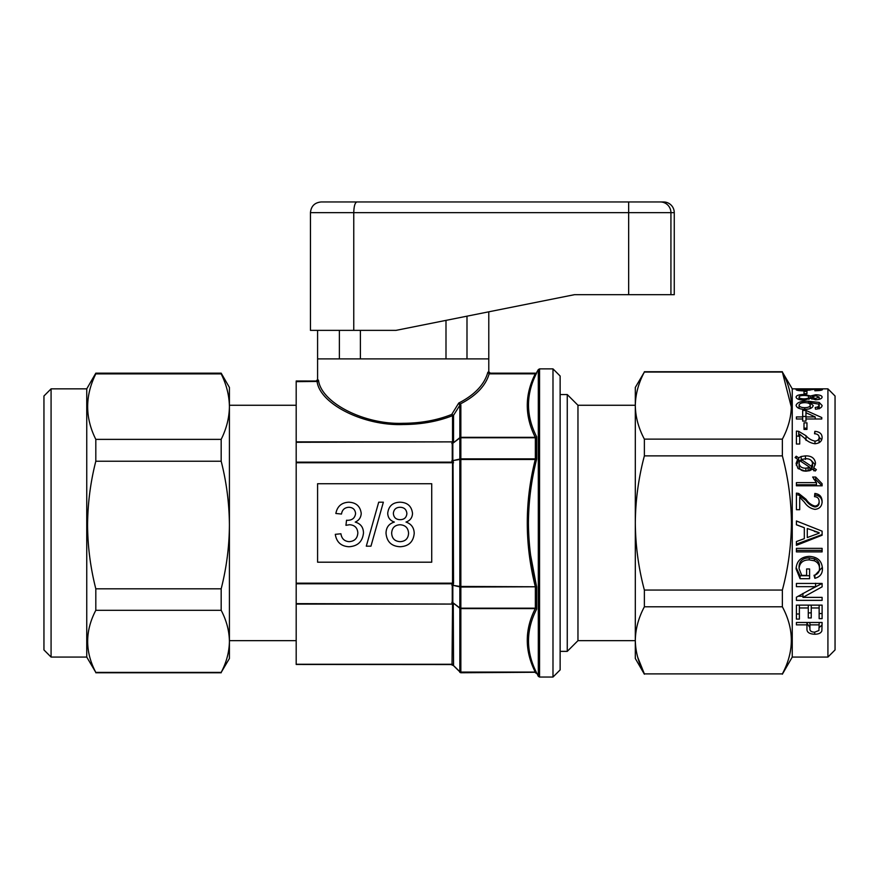 <?xml version="1.0" encoding="UTF-8"?>
<svg xmlns="http://www.w3.org/2000/svg" width="879" height="879" viewBox="0 0 879 879"><rect width="100%" height="100%" fill="white"/><g stroke="black" fill="none" stroke-linecap="round" stroke-linejoin="round"><path stroke-width="1.32" d="M827.919 388.848L827.919 657.074L835.05 649.933L835.05 395.989L827.919 388.848L792.254 388.848L782.365 372.037C794.308 394.341 794.308 416.701 782.365 439.126L782.365 455.871C788.232 477.978 791.254 500.349 791.43 522.961C791.21 545.859 788.199 568.219 782.365 590.051L782.365 606.796C794.308 629.089 794.308 651.46 782.365 673.885L644.373 673.885C638.517 662.909 635.506 651.724 635.308 640.341C635.506 628.935 638.528 617.75 644.373 606.796L644.373 590.051C638.55 568.219 635.528 545.859 635.308 522.961C635.484 500.349 638.506 477.978 644.373 455.871L644.373 439.126C638.517 428.15 635.506 416.965 635.308 405.582C635.506 394.177 638.528 383.002 644.373 372.037L635.308 387.43L635.308 658.492L644.373 674.193M822.107 551.902L822.107 548.353L796.418 548.353L796.418 551.902L822.107 551.902M809.592 578.701L809.592 568.955L806.625 568.955L806.625 575.393L801.758 575.393L799.055 568.603C799.582 562.813 802.988 559.901 809.273 559.879L814.394 560.802C817.833 562.351 819.525 564.933 819.47 568.559C819.459 572.119 817.646 574.361 814.031 575.284L814.866 578.316C819.997 576.965 822.524 573.734 822.436 568.625C821.942 560.857 817.514 556.781 809.141 556.385C800.901 556.879 796.561 561.055 796.088 568.889L800.088 578.701L809.592 578.701M822.107 586.842L822.107 583.447L796.418 583.447L796.418 586.656L815.58 586.656L796.418 597.204L796.418 600.357L822.107 600.357L822.107 597.379L802.945 597.379L822.107 586.842M808.273 607.96L808.273 617.948L811.24 617.948L811.24 607.96L819.14 607.96L819.14 618.64L822.107 618.64L822.107 605.126L796.418 605.126L796.418 619.102L799.385 619.102L799.385 607.96L808.273 607.96L808.273 605.126M806.955 624.87L806.955 628.848C806.735 632.232 809.328 634.023 814.723 634.231C818.657 634.198 821.03 633.067 821.865 630.858L822.107 622.486L796.418 622.486L796.418 624.87L806.955 624.87L806.955 622.486M804.318 527.73L804.318 538.64L796.418 541.541L796.418 545.332L822.107 535.223L822.107 531.158L796.418 520.961L796.418 524.807L804.318 527.73L796.418 524.708M827.919 657.074L792.254 657.074L792.254 388.848M791.397 642.109L791.43 640.341M95.811 373.179L221.178 373.157L221.178 373.894C226.496 384.617 229.243 395.528 229.419 406.636L229.419 641.362C229.254 651.91 226.507 662.261 221.178 672.413L229.419 658.492L229.419 641.362C229.243 630.825 226.496 620.475 221.178 610.301L95.811 610.301L95.811 588.82C90.46 567.79 87.713 546.518 87.57 525.027C87.746 503.293 90.493 482.022 95.811 461.233L95.811 439.368C84.955 417.613 84.955 395.781 95.811 373.894L95.811 373.179M51.081 657.074L51.081 388.848L43.95 395.989L43.95 649.933L51.081 657.074L86.746 657.074L95.811 672.413C84.955 651.768 84.955 631.067 95.811 610.301M51.081 388.848L86.746 388.848L86.746 657.074M635.308 640.659L577.964 640.659L577.964 405.263L567.263 394.561L560.132 394.561M577.964 640.659L567.263 651.361L567.263 394.561M552.99 368.883L560.132 376.014L560.132 669.908L552.99 677.039L552.99 368.883L539.552 368.883L539.552 677.039L552.99 677.039M460.849 404.922L460.849 437.324L535.278 437.324C524.609 416.053 524.609 394.891 535.278 373.839L489.163 373.839C485.647 385.859 475.989 395.924 460.189 404.021L460.849 404.922A1.428 1.231 180 0 0 459.838 405.285L453.542 415.306A1.428 1.231 0 0 1 452.531 415.668C437.632 421.502 421.184 424.447 403.186 424.524C364.027 426.095 320.154 404.252 317.099 381.651A1.428 1.231 165.6 0 0 318.517 380.42C321.516 403.021 364.664 424.865 403.186 423.293C420.887 423.217 437.072 420.261 451.729 414.438L458.739 403.043C474.726 394.836 484.428 384.584 487.834 372.289L488.669 371.806M536.662 373.004L535.278 373.839L536.662 373.004C525.796 394.275 525.796 415.547 536.662 436.819L536.662 459.146C531.334 480.077 528.587 501.349 528.433 522.961C528.587 544.595 531.334 565.867 536.662 586.776L460.849 587.051A1.428 0.615 180 0 1 459.838 586.875L452.828 585.293L459.838 586.447L459.838 459.475L452.828 460.629L459.838 459.047A1.428 0.615 0 0 1 460.849 458.871L535.432 458.871L536.662 459.146L535.278 459.475L535.278 458.871M353.765 330.361L353.765 212.652L310.452 212.652L310.452 330.361L396.055 330.361L574.394 294.696L488.79 311.814L488.79 358.896L317.594 358.896L317.594 379.585L316.165 381.014L296.19 381.003L316.934 381.464A1.428 1.406 -58.9 0 0 318.352 380.047L318.517 380.42M487.834 372.289L489.163 373.839L487.834 372.289L489.251 373.652L535.278 373.652M535.278 437.753L536.662 436.819L535.278 437.753L460.849 437.753A1.428 0.813 180 0 0 459.838 437.984L452.828 443.269L459.838 437.687L459.838 405.285L458.739 403.043L460.189 404.021A1.428 0.78 112.3 0 0 459.75 404.428M316.934 381.464L296.19 381.651L296.19 441.873L452.531 441.873L296.19 442.291L296.19 462.134L452.256 462.134L452.256 442.291A1.428 0.747 27.5 0 0 453.267 442.357L453.542 441.511A1.428 1.231 0 0 1 452.531 441.873L452.531 415.668A1.428 0.769 68.3 0 1 451.729 414.438L453.542 415.306L453.542 441.511M535.278 587.051L535.278 586.447C524.62 544.123 524.62 501.799 535.278 459.475L460.849 459.475L460.849 586.447L536.662 586.776L536.662 609.103C525.796 630.232 525.796 651.504 536.662 672.929L535.432 672.27L460.849 672.27A1.428 1.417 180 0 1 459.838 671.853L452.828 664.985L459.838 671.853L459.838 608.235L452.828 602.653L459.838 607.938A1.428 0.813 0 0 0 460.849 608.169L535.278 608.169L536.662 609.103L535.278 608.169M535.278 672.27L460.849 672.765L460.849 672.083L535.278 672.083C524.609 650.812 524.609 629.65 535.278 608.598L460.849 608.598A1.428 1.231 180 0 1 459.838 608.235A1.428 0.692 -53 0 1 459.838 607.938L459.838 586.875A1.428 1 -77.3 0 1 459.838 586.447L460.849 586.447L460.849 672.083A1.428 1.231 180 0 1 459.838 671.721L453.026 665.051A1.428 1.308 79.9 0 0 452.026 664.502L451.817 664.568A1.428 1.428 0 0 1 452.828 664.985L453.267 665.007A1.428 1.308 79.3 0 0 452.256 664.458L296.19 664.458L451.817 664.568M452.026 664.502L452.531 604.06L296.19 604.06L296.19 664.271L452.531 664.271A1.428 1.231 -0 0 1 453.542 664.634L453.267 603.565A1.428 0.747 -27.5 0 0 452.256 603.631L452.256 583.788L296.19 583.788L296.19 603.631L452.531 604.06A1.428 1.231 0 0 1 453.542 604.411M317.594 562.197L431.721 562.197L431.721 483.725L317.594 483.725L317.594 562.197M296.19 462.75L296.19 583.173L452.531 583.173L452.256 583.788A1.428 0.56 25.4 0 1 453.267 584.392L453.542 583.173L452.531 583.173L452.531 462.75L296.19 462.75L296.19 462.134M536.432 585.843L530.597 555.121M394.374 522.049C388.892 523.73 386.112 527.455 386.024 533.223C386.793 541.772 391.485 546.277 400.121 546.738C408.691 546.298 413.394 541.849 414.218 533.377C414.075 527.719 411.339 523.939 405.999 522.049C410.13 520.61 412.306 517.742 412.526 513.435C411.636 506.183 407.482 502.447 400.044 502.206C392.682 502.414 388.562 506.106 387.716 513.292C387.914 517.709 390.133 520.632 394.374 522.049M366.301 546.167L370.96 546.167L383.354 502.206L378.695 502.206L366.301 546.167M335.295 534.333C336.525 542.145 341.085 546.277 348.974 546.738C357.731 546.2 362.566 541.596 363.477 532.938C363.379 527.279 360.632 523.664 355.226 522.093C359.006 520.39 361.005 517.489 361.225 513.38C360.258 506.227 356.083 502.502 348.71 502.206C341.535 502.601 337.25 506.359 335.855 513.479L341.491 514.039C342.173 509.787 344.645 507.535 348.886 507.271C352.951 507.469 355.182 509.567 355.588 513.567C354.929 518.083 352.182 520.324 347.337 520.302L346.535 520.236L345.952 525.312L349.6 524.719C354.698 525.082 357.445 527.807 357.841 532.894C357.478 538.344 354.589 541.266 349.172 541.662C344.403 541.31 341.656 538.673 340.931 533.773L335.295 534.333M400.121 507.271C396.088 507.359 393.825 509.37 393.352 513.314C393.693 517.467 395.957 519.588 400.176 519.676C404.241 519.599 406.472 517.566 406.889 513.578C406.494 509.512 404.241 507.414 400.121 507.271M400 524.752C394.77 525.071 391.99 527.861 391.66 533.113C391.946 538.486 394.77 541.332 400.165 541.662C405.439 541.365 408.241 538.574 408.57 533.289C408.23 527.916 405.362 525.071 400 524.752M535.432 672.27L536.662 672.929L538.311 676.336L538.311 369.598L539.552 368.883M535.355 672.083L536.662 672.929M453.267 442.357L453.026 442.807A1.428 0.736 27.6 0 1 452.026 442.741M459.838 437.984A1.428 0.692 -127 0 1 459.838 437.687A1.428 1.231 180 0 1 460.849 437.324L460.849 459.475L459.838 459.475A1.428 1 -102.7 0 1 459.838 459.047L459.838 437.984M451.817 460.816A1.428 0.626 -0 0 0 452.828 460.629L452.828 443.269A1.428 0.802 -0 0 1 451.817 443.499M453.542 583.173L453.026 461.025A1.428 0.56 -25.6 0 1 452.026 461.64M453.267 461.53A1.428 0.56 -25.4 0 1 452.256 462.134L453.542 462.75M296.19 583.788L296.19 583.173M453.267 584.392L453.026 584.898A1.428 0.56 25.6 0 0 452.026 584.282M451.817 602.423A1.428 0.802 0 0 1 452.828 602.653L452.828 585.293A1.428 0.626 0 0 0 451.817 585.106M453.267 603.565L453.026 603.115A1.428 0.736 -27.6 0 0 452.026 603.181M535.355 437.324L535.355 459.464M535.355 586.458L535.355 608.598M95.811 439.368L221.178 439.368L221.178 461.233C226.496 482.022 229.243 503.293 229.419 525.027C229.276 546.518 226.529 567.79 221.178 588.82L221.178 610.301M221.178 373.157L229.419 387.43L229.419 406.636C229.254 417.756 226.507 428.666 221.178 439.368M221.178 373.894L95.811 373.894M95.811 588.82L221.178 588.82M221.178 461.233L95.811 461.233M95.811 672.413L221.178 672.413M229.419 406.636L229.419 641.362M791.397 407.351L782.365 372.037L644.373 372.037M637.714 657.25L644.373 673.885L782.365 673.885M782.365 606.796L644.373 606.796M782.365 455.871L644.373 455.871M644.373 590.051L782.365 590.051M644.373 439.126L782.365 439.126M804.483 502.294C807.153 506.304 810.669 508.655 815.009 509.359C819.624 508.842 821.986 506.227 822.107 501.524C822.03 496.745 819.613 494.053 814.855 493.449L814.525 496.668C817.503 496.877 819.041 498.47 819.14 501.448C819.052 504.205 817.657 505.755 814.987 506.084C811.405 505.128 808.416 502.854 806.021 499.261L798.703 493.46L796.418 493.119L796.418 509.688L799.714 509.688L799.714 497.261L804.483 502.294M822.107 483.758L815.679 477.033L812.646 477.033L816.437 482.637L796.418 482.637L796.418 485.79L822.107 485.79L822.107 483.758M805.45 455.871L801.099 456.509L798.692 457.838L796.231 456.234L795.099 457.574L797.671 459.245L796.088 463.486L798.055 468.573L805.724 471.199L809.768 470.661L812.482 469.155L815.229 471.034L816.371 469.628L813.767 467.859L815.514 463.266C814.811 458.19 811.46 455.729 805.45 455.871L805.45 459.442M804.483 438.116C807.153 441.28 810.669 443.159 815.009 443.741C819.624 443.302 821.986 441.225 822.107 437.511C822.03 433.819 819.613 431.765 814.855 431.336L814.525 433.765C817.503 433.907 819.041 435.138 819.14 437.456C819.052 439.621 817.657 440.84 814.987 441.115C811.405 440.335 808.416 438.544 806.021 435.753L798.703 431.347L796.418 431.095L796.418 444.016L799.714 444.016L799.714 434.215L804.483 438.116M806.955 429.424L806.955 422.832L803.999 422.832L803.999 429.424L806.955 429.424L806.955 428.15L803.999 428.15L803.999 429.424M796.418 416.932L796.418 418.986L796.418 416.932L802.681 416.932L802.681 410.46L805.966 410.46L805.966 416.932L815.218 416.932L815.218 418.986M796.418 418.986L802.681 418.986L802.681 421.096L805.966 421.096L805.966 418.986L821.777 418.986L821.777 417.547L805.966 410.46M819.184 402.439L808.438 401.242C801.318 400.945 797.198 402.296 796.088 405.285C796.649 407.856 799.571 409.218 804.878 409.394C809.856 409.24 812.635 407.955 813.218 405.549L809.823 402.659L818.382 404.043L819.14 405.362L817.822 406.911L815.185 407.515L815.514 409.218C819.722 408.823 821.92 407.57 822.107 405.472L819.184 402.439L819.184 408.845M796.088 397.077C796.352 398.89 798.956 399.923 803.9 400.154L810.504 398.308L815.547 399.758C819.766 399.527 821.953 398.626 822.107 397.066C821.975 395.638 819.81 394.869 815.624 394.77L810.504 395.968L803.988 394.484C798.989 394.561 796.363 395.418 796.088 397.077M806.955 393.66L806.955 391.463L803.999 391.463L803.999 393.66L806.955 393.66L806.955 391.463M803.999 393.66L803.999 391.463M803.714 390.913L815.635 389.089L819.47 389.529L814.855 390.792C820.008 390.584 822.535 390.155 822.436 389.518L809.845 389.1L803.538 390.331L799.055 389.584L805.307 388.892L796.088 389.606C796.099 390.265 798.637 390.705 803.714 390.913M819.47 390.518L819.47 389.529M814.855 390.792L814.855 390.232M809.845 390.232L809.845 389.1M806.999 390.759L806.999 389.946M803.538 390.913L803.538 390.331M799.055 390.617L799.055 389.584M819.14 399.341L819.14 397.077L815.613 395.77L815.624 394.77M810.504 398.308L810.504 395.968M803.988 395.462L803.988 394.484M811.899 399.187L811.899 397.088L815.459 398.495L819.14 397.077M815.459 399.758L815.459 398.495M815.613 395.77L811.899 397.088M799.055 399.516L799.055 397.088C799.231 398.187 800.857 398.78 803.944 398.868C807.087 398.769 808.746 398.165 808.933 397.055C808.746 396.033 807.109 395.506 804.043 395.462C800.901 395.495 799.242 396.033 799.055 397.088M803.944 400.154L803.944 398.868M808.933 399.352L808.933 397.055M808.438 403.197L808.438 401.242M809.823 404.076L809.823 402.659M819.14 408.537L819.14 405.362M817.822 408.911L817.822 406.911M799.055 408.405L799.055 405.164C799.418 406.801 801.329 407.636 804.779 407.68C808.208 407.603 810.031 406.746 810.251 405.109C810.009 403.56 808.24 402.747 804.944 402.659C801.384 402.714 799.418 403.56 799.055 405.164M804.779 409.394L804.779 407.68M810.251 408.515L810.251 405.109M802.681 416.932L802.681 418.986M805.966 416.448L802.681 416.448M821.777 417.547L821.777 418.986M805.966 416.932L805.966 418.986M815.218 416.932L805.966 412.723M821.689 439.83L819.129 437.215M814.855 433.776L814.855 431.336M819.063 442.741L819.14 437.456M814.987 443.741L814.987 441.115M806.021 440.39L806.021 435.753M799.714 436.489L798.703 436.215L798.703 431.347M798.703 436.215L796.418 435.984M801.274 459.992L801.099 456.509M801.099 460.047L799.747 460.618L799.055 463.266C799.582 466.65 801.857 468.287 805.878 468.177L809.856 467.375L799.725 460.607M799.703 460.651L798.692 461.299L798.692 457.838M798.692 461.299L797.671 460.673M796.231 458.311L796.231 456.234M796.275 465.178L797.671 462.64L797.671 459.245M813.767 470.792L813.767 467.859M815.327 464.881L811.075 460.299M799.055 463.266L799.055 466.441C799.593 469.65 801.857 471.199 805.878 471.1L809.856 470.331L809.856 467.375M809.856 468.287L811.482 469.32L812.559 466.584L812.559 463.409C811.899 460.135 809.581 458.574 805.582 458.739L801.274 459.519L811.482 466.309L812.559 463.409M801.274 461.629L801.274 459.519M811.482 469.32L811.482 466.309M805.878 471.1L805.878 468.177M808.109 470.902L808.109 467.98M822.107 485.845L815.679 479.473L815.679 477.033M815.679 479.473L813.943 479.473M796.418 485.79L796.418 484.779L816.437 484.779L816.437 482.637M822.107 502.667C822.03 498.151 819.613 495.591 814.855 495.009L814.855 493.449M814.855 495.009L814.679 496.668M814.987 506.084L814.987 506.985C817.668 506.667 819.052 505.205 819.14 502.601L819.14 501.448M814.987 506.985C811.405 506.073 808.416 503.92 806.021 500.525L806.021 499.261M806.021 500.525L798.703 495.031L798.703 493.46M798.703 495.031L796.418 494.712M796.418 544.145L822.107 534.575M814.394 530.993L807.285 528.51L819.14 532.652L814.394 531.443M801.45 522.961L796.418 521.071M807.285 528.817L807.285 537.552L819.14 533.19M796.418 550.364L822.107 550.364M800.088 578.701L800.088 575.734L809.592 575.734M796.143 567.603L800.088 575.734M814.866 578.316L814.866 575.371L822.381 567.329M819.47 568.559L819.47 566.131C819.525 562.703 817.833 560.253 814.394 558.791L814.394 560.802M809.273 559.879L809.273 557.912L814.394 558.791M799.055 568.603L799.055 566.175C799.582 560.692 802.988 557.934 809.273 557.912M802.945 597.379L802.945 593.413M809.614 590.007L822.085 583.447M798.209 596.248L802.945 596.248M815.58 586.656L815.58 583.271M819.14 613.553L822.107 613.553M819.14 607.96L819.14 605.126M811.24 607.96L811.24 605.126M808.273 612.894L811.24 612.894M799.385 607.96L799.385 605.126M796.418 613.992L799.385 613.992M821.865 630.858L822.107 622.486M814.723 634.231L814.723 632.166M819.14 627.628L821.865 625.123M806.955 623.222L809.922 627.551M796.418 624.87L796.418 622.486M809.922 624.87L809.922 628.793C809.735 630.902 811.306 632.034 814.613 632.166L818.909 630.54L819.14 624.87L809.922 624.87L809.922 622.486M819.14 622.486L819.14 624.87M663.557 201.961A10.702 10.702 0 0 1 674.259 212.652L353.765 212.652C353.962 206.06 355.028 202.5 356.962 201.961L663.557 201.961M310.452 212.652C311.089 206.158 314.66 202.588 321.154 201.961L356.962 201.961M574.394 294.696L674.259 294.696L674.259 212.652M616.476 201.961L368.246 201.961M339.382 330.361L339.382 358.896L317.594 358.896L317.594 330.361M360.39 330.361L360.39 358.896M445.994 320.374L445.994 358.896M466.991 316.165L466.991 358.896L488.79 358.896L488.79 371.729L490.218 373.157L535.432 373.157M403.186 424.524L403.186 423.293M452.828 664.985L459.838 671.853M670.93 294.696L670.93 212.652A10.702 10.57 -90 0 0 660.36 201.961M628.661 294.696L628.661 201.961M792.254 657.074L782.365 674.193M86.746 388.848L95.811 373.157M567.263 651.361L560.132 651.361M536.662 372.443L538.311 369.598M229.419 405.263L296.19 405.263M635.308 405.263L577.964 405.263M229.419 640.659L296.19 640.659M538.311 676.336L539.552 677.039M535.432 672.765L536.662 673.479M460.849 672.765L459.838 672.347M452.828 665.337L451.817 664.92M95.811 672.765L221.178 672.765M782.365 371.729L644.373 371.729"/></g></svg>
